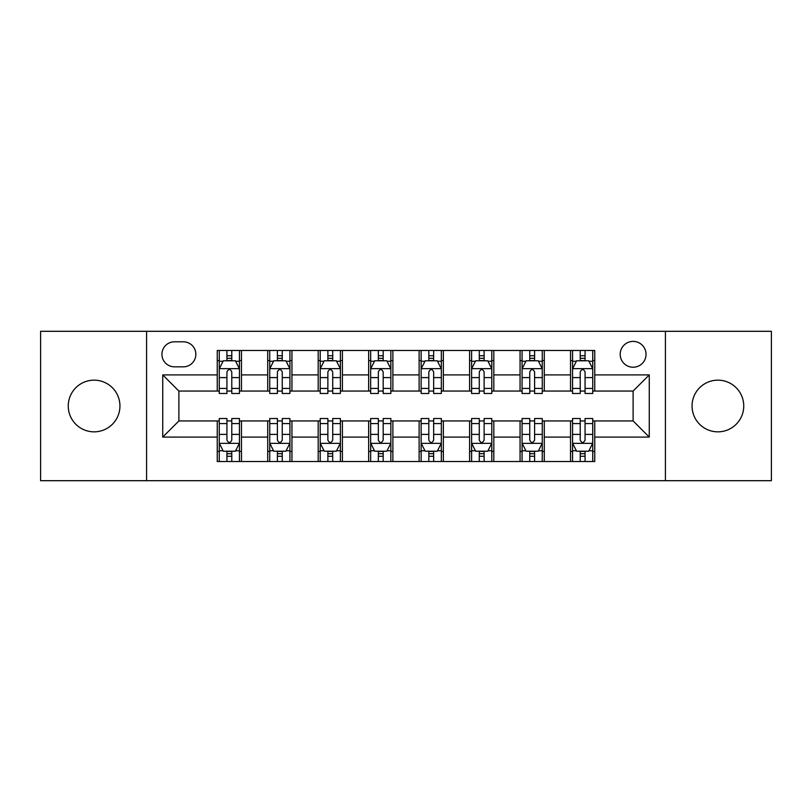 <?xml version="1.0" encoding="UTF-8"?>
<svg xmlns="http://www.w3.org/2000/svg" width="812" height="812" viewBox="0 0 812 812"><rect width="100%" height="100%" fill="white"/><g stroke="black" fill="none" stroke-linecap="round" stroke-linejoin="round"><path stroke-width="1.22" d="M717.899 380.158A25.842 25.842 0 0 0 692.057 406A25.842 25.842 0 0 0 717.899 431.842A25.842 25.842 0 0 0 743.741 406A25.842 25.842 0 0 0 717.899 380.158M94.101 380.158A25.842 25.842 0 0 0 68.259 406A25.842 25.842 0 0 0 94.101 431.842A25.842 25.842 0 0 0 119.943 406A25.842 25.842 0 0 0 94.101 380.158M633.116 341.395A12.921 12.921 0 0 0 620.195 354.316A12.921 12.921 0 0 0 633.116 367.237A12.921 12.921 0 0 0 646.037 354.316A12.921 12.921 0 0 0 633.116 341.395M665.414 480.694L771.4 480.694L771.4 331.306L665.414 331.306L665.414 480.694L146.586 480.694L146.586 331.306L40.6 331.306L40.6 480.694L146.586 480.694M174.448 366.831L183.329 366.831A12.515 12.515 0 0 0 195.844 354.316A12.515 12.515 0 0 0 183.329 341.801L174.448 341.801A12.515 12.515 0 0 0 161.933 354.316A12.515 12.515 0 0 0 174.448 366.831M665.414 331.306L146.586 331.306M217.24 437.089L162.735 437.089L162.735 374.911L217.24 374.911L217.24 391.059L178.884 391.059L178.884 420.941L217.24 420.941L217.24 461.52L594.76 461.52L594.76 420.941L633.116 420.941L633.116 391.059L594.76 391.059L594.76 374.911L649.265 374.911L649.265 437.089L594.76 437.089M594.76 374.911L594.76 350.479L217.24 350.479L217.24 374.911M570.531 350.479L570.531 391.059L572.551 391.059M580.225 391.059L585.066 391.059M592.74 391.059L594.76 391.059M570.531 391.059L542.264 391.059M520.066 350.479L520.066 391.059L522.075 391.059M529.749 391.059L534.601 391.059M520.066 391.059L491.798 391.059M469.59 350.479L469.59 391.059L471.61 391.059M479.283 391.059L484.125 391.059M469.59 391.059L441.332 391.059M419.124 350.479L419.124 391.059L421.144 391.059M428.817 391.059L433.659 391.059M419.124 391.059L390.856 391.059M368.648 350.479L368.648 391.059L370.668 391.059M378.341 391.059L383.183 391.059M368.648 391.059L340.39 391.059M318.182 350.479L318.182 391.059L320.202 391.059M327.875 391.059L332.717 391.059M318.182 391.059L289.925 391.059M267.716 350.479L267.716 391.059L269.736 391.059M277.399 391.059L282.251 391.059M267.716 391.059L239.449 391.059M217.24 391.059L219.26 391.059M226.934 391.059L231.775 391.059M217.24 420.941L219.26 420.941M226.934 420.941L231.775 420.941M239.449 420.941L241.468 420.941L241.468 461.52M269.736 420.941L241.468 420.941M277.399 420.941L282.251 420.941M289.925 420.941L291.934 420.941L291.934 461.52M320.202 420.941L291.934 420.941M327.875 420.941L332.717 420.941M340.39 420.941L342.41 420.941L342.41 461.52M370.668 420.941L342.41 420.941M378.341 420.941L383.183 420.941M390.856 420.941L392.876 420.941L392.876 461.52M421.144 420.941L392.876 420.941M428.817 420.941L433.659 420.941M441.332 420.941L443.352 420.941L443.352 461.52M471.61 420.941L443.352 420.941M479.283 420.941L484.125 420.941M491.798 420.941L493.818 420.941L493.818 461.52M522.075 420.941L493.818 420.941M529.749 420.941L534.601 420.941M542.264 420.941L544.284 420.941L544.284 461.52M572.551 420.941L544.284 420.941M580.225 420.941L585.066 420.941M592.74 420.941L594.76 420.941M241.468 350.479L241.468 391.059M217.24 360.579L219.26 360.579M226.934 360.579L231.775 360.579M239.449 360.579L241.468 360.579M217.24 451.421L219.26 451.421M226.934 451.421L231.775 451.421M239.449 451.421L241.468 451.421M267.716 420.941L267.716 461.52M291.934 350.479L291.934 391.059M267.716 360.579L269.736 360.579M277.399 360.579L282.251 360.579M289.925 360.579L291.934 360.579M267.716 451.421L269.736 451.421M277.399 451.421L282.251 451.421M289.925 451.421L291.934 451.421M318.182 420.941L318.182 461.52M318.182 451.421L320.202 451.421M327.875 451.421L332.717 451.421M340.39 451.421L342.41 451.421M342.41 350.479L342.41 391.059M318.182 360.579L320.202 360.579M327.875 360.579L332.717 360.579M340.39 360.579L342.41 360.579M368.648 420.941L368.648 461.52M368.648 451.421L370.668 451.421M378.341 451.421L383.183 451.421M390.856 451.421L392.876 451.421M392.876 350.479L392.876 391.059M368.648 360.579L370.668 360.579M378.341 360.579L383.183 360.579M390.856 360.579L392.876 360.579M419.124 420.941L419.124 461.52M419.124 451.421L421.144 451.421M428.817 451.421L433.659 451.421M441.332 451.421L443.352 451.421M443.352 350.479L443.352 391.059M419.124 360.579L421.144 360.579M428.817 360.579L433.659 360.579M441.332 360.579L443.352 360.579M469.59 420.941L469.59 461.52M469.59 451.421L471.61 451.421M479.283 451.421L484.125 451.421M491.798 451.421L493.818 451.421M493.818 350.479L493.818 391.059M469.59 360.579L471.61 360.579M479.283 360.579L484.125 360.579M491.798 360.579L493.818 360.579M520.066 420.941L520.066 461.52M520.066 451.421L522.075 451.421M529.749 451.421L534.601 451.421M542.264 451.421L544.284 451.421M544.284 350.479L544.284 391.059M520.066 360.579L522.075 360.579M529.749 360.579L534.601 360.579M542.264 360.579L544.284 360.579M570.531 420.941L570.531 461.52M570.531 451.421L572.551 451.421M580.225 451.421L585.066 451.421M592.74 451.421L594.76 451.421M570.531 360.579L572.551 360.579M580.225 360.579L585.066 360.579M592.74 360.579L594.76 360.579M178.884 391.059L162.735 374.911M178.884 420.941L162.735 437.089M649.265 374.911L633.116 391.059M649.265 437.089L633.116 420.941M231.775 355.737L226.934 355.737M239.449 388.42L231.775 388.42L231.775 393.485L239.449 393.485L239.449 368.851L235.409 360.782L223.3 360.782L219.26 368.851L219.26 393.485L226.934 393.485L226.934 388.42L219.26 388.42M219.26 368.851L219.26 350.479M239.449 368.851L239.449 350.479M226.934 360.782L226.934 350.479M231.775 350.479L231.775 360.782M231.775 388.42L231.775 371.886C230.161 368.77 228.548 368.77 226.934 371.886L226.934 388.42M226.934 456.263L231.775 456.263M219.26 423.58L226.934 423.58L226.934 418.515L219.26 418.515L219.26 443.149L223.3 451.218L235.409 451.218L239.449 443.149L239.449 418.515L231.775 418.515L231.775 423.58L239.449 423.58M239.449 443.149L239.449 461.52M219.26 443.149L219.26 461.52M231.775 451.218L231.775 461.52M226.934 461.52L226.934 451.218M226.934 423.58L226.934 440.114C228.548 443.23 230.161 443.23 231.775 440.114L231.775 423.58M282.251 355.737L277.399 355.737M289.925 388.42L282.251 388.42L282.251 393.485L289.925 393.485L289.925 368.851L285.885 360.782L273.766 360.782L269.736 368.851L269.736 393.485L277.399 393.485L277.399 388.42L269.736 388.42M269.736 368.851L269.736 350.479M289.925 368.851L289.925 350.479M277.399 360.782L277.399 350.479M282.251 350.479L282.251 360.782M282.251 388.42L282.251 371.886C280.637 368.77 279.023 368.77 277.399 371.886L277.399 388.42M332.717 355.737L327.875 355.737M340.39 388.42L332.717 388.42L332.717 393.485L340.39 393.485L340.39 368.851L336.351 360.782L324.242 360.782L320.202 368.851L320.202 393.485L327.875 393.485L327.875 388.42L320.202 388.42M320.202 368.851L320.202 350.479M340.39 368.851L340.39 350.479M327.875 360.782L327.875 350.479M332.717 350.479L332.717 360.782M332.717 388.42L332.717 371.886C331.103 368.77 329.489 368.77 327.875 371.886L327.875 388.42M383.183 355.737L378.341 355.737M390.856 388.42L383.183 388.42L383.183 393.485L390.856 393.485L390.856 368.851L386.816 360.782L374.708 360.782L370.668 368.851L370.668 393.485L378.341 393.485L378.341 388.42L370.668 388.42M370.668 368.851L370.668 350.479M390.856 368.851L390.856 350.479M378.341 360.782L378.341 350.479M383.183 350.479L383.183 360.782M383.183 388.42L383.183 371.886C381.579 368.77 379.955 368.77 378.341 371.886L378.341 388.42M277.399 456.263L282.251 456.263M269.736 423.58L277.399 423.58L277.399 418.515L269.736 418.515L269.736 443.149L273.766 451.218L285.885 451.218L289.925 443.149L289.925 418.515L282.251 418.515L282.251 423.58L289.925 423.58M289.925 443.149L289.925 461.52M269.736 443.149L269.736 461.52M282.251 451.218L282.251 461.52M277.399 461.52L277.399 451.218M277.399 423.58L277.399 440.114C279.013 443.23 280.627 443.23 282.251 440.114L282.251 423.58M327.875 456.263L332.717 456.263M320.202 423.58L327.875 423.58L327.875 418.515L320.202 418.515L320.202 443.149L324.242 451.218L336.351 451.218L340.39 443.149L340.39 418.515L332.717 418.515L332.717 423.58L340.39 423.58M340.39 443.149L340.39 461.52M320.202 443.149L320.202 461.52M332.717 451.218L332.717 461.52M327.875 461.52L327.875 451.218M327.875 423.58L327.875 440.114C329.489 443.23 331.103 443.23 332.717 440.114L332.717 423.58M378.341 456.263L383.183 456.263M370.668 423.58L378.341 423.58L378.341 418.515L370.668 418.515L370.668 443.149L374.708 451.218L386.816 451.218L390.856 443.149L390.856 418.515L383.183 418.515L383.183 423.58L390.856 423.58M390.856 443.149L390.856 461.52M370.668 443.149L370.668 461.52M383.183 451.218L383.183 461.52M378.341 461.52L378.341 451.218M378.341 423.58L378.341 440.114C379.955 443.23 381.569 443.23 383.183 440.114L383.183 423.58M433.659 355.737L428.817 355.737M441.332 388.42L433.659 388.42L433.659 393.485L441.332 393.485L441.332 368.851L437.292 360.782L425.183 360.782L421.144 368.851L421.144 393.485L428.817 393.485L428.817 388.42L421.144 388.42M421.144 368.851L421.144 350.479M441.332 368.851L441.332 350.479M428.817 360.782L428.817 350.479M433.659 350.479L433.659 360.782M433.659 388.42L433.659 371.886C432.045 368.77 430.431 368.77 428.817 371.886L428.817 388.42M428.817 456.263L433.659 456.263M421.144 423.58L428.817 423.58L428.817 418.515L421.144 418.515L421.144 443.149L425.183 451.218L437.292 451.218L441.332 443.149L441.332 418.515L433.659 418.515L433.659 423.58L441.332 423.58M441.332 443.149L441.332 461.52M421.144 443.149L421.144 461.52M433.659 451.218L433.659 461.52M428.817 461.52L428.817 451.218M428.817 423.58L428.817 440.114C430.421 443.23 432.045 443.23 433.659 440.114L433.659 423.58M484.125 355.737L479.283 355.737M491.798 388.42L484.125 388.42L484.125 393.485L491.798 393.485L491.798 368.851L487.758 360.782L475.649 360.782L471.61 368.851L471.61 393.485L479.283 393.485L479.283 388.42L471.61 388.42M471.61 368.851L471.61 350.479M491.798 368.851L491.798 350.479M479.283 360.782L479.283 350.479M484.125 350.479L484.125 360.782M484.125 388.42L484.125 371.886C482.511 368.77 480.897 368.77 479.283 371.886L479.283 388.42M534.601 355.737L529.749 355.737M542.264 388.42L534.601 388.42L534.601 393.485L542.264 393.485L542.264 368.851L538.234 360.782L526.115 360.782L522.075 368.851L522.075 393.485L529.749 393.485L529.749 388.42L522.075 388.42M522.075 368.851L522.075 350.479M542.264 368.851L542.264 350.479M529.749 360.782L529.749 350.479M534.601 350.479L534.601 360.782M534.601 388.42L534.601 371.886C532.987 368.77 531.373 368.77 529.749 371.886L529.749 388.42M585.066 355.737L580.225 355.737M592.74 388.42L585.066 388.42L585.066 393.485L592.74 393.485L592.74 368.851L588.7 360.782L576.591 360.782L572.551 368.851L572.551 393.485L580.225 393.485L580.225 388.42L572.551 388.42M572.551 368.851L572.551 350.479M592.74 368.851L592.74 350.479M580.225 360.782L580.225 350.479M585.066 350.479L585.066 360.782M585.066 388.42L585.066 371.886C583.452 368.77 581.839 368.77 580.225 371.886L580.225 388.42M479.283 456.263L484.125 456.263M471.61 423.58L479.283 423.58L479.283 418.515L471.61 418.515L471.61 443.149L475.649 451.218L487.758 451.218L491.798 443.149L491.798 418.515L484.125 418.515L484.125 423.58L491.798 423.58M491.798 443.149L491.798 461.52M471.61 443.149L471.61 461.52M484.125 451.218L484.125 461.52M479.283 461.52L479.283 451.218M479.283 423.58L479.283 440.114C480.897 443.23 482.511 443.23 484.125 440.114L484.125 423.58M529.749 456.263L534.601 456.263M522.075 423.58L529.749 423.58L529.749 418.515L522.075 418.515L522.075 443.149L526.115 451.218L538.234 451.218L542.264 443.149L542.264 418.515L534.601 418.515L534.601 423.58L542.264 423.58M542.264 443.149L542.264 461.52M522.075 443.149L522.075 461.52M534.601 451.218L534.601 461.52M529.749 461.52L529.749 451.218M529.749 423.58L529.749 440.114C531.363 443.23 532.976 443.23 534.601 440.114L534.601 423.58M580.225 456.263L585.066 456.263M572.551 423.58L580.225 423.58L580.225 418.515L572.551 418.515L572.551 443.149L576.591 451.218L588.7 451.218L592.74 443.149L592.74 418.515L585.066 418.515L585.066 423.58L592.74 423.58M592.74 443.149L592.74 461.52M572.551 443.149L572.551 461.52M585.066 451.218L585.066 461.52M580.225 461.52L580.225 451.218M580.225 423.58L580.225 440.114C581.839 443.23 583.452 443.23 585.066 440.114L585.066 423.58M267.716 437.089L241.468 437.089M267.716 374.911L241.468 374.911M318.182 374.911L291.934 374.911M318.182 437.089L291.934 437.089M368.648 374.911L342.41 374.911M368.648 437.089L342.41 437.089M419.124 374.911L392.876 374.911M419.124 437.089L392.876 437.089M469.59 374.911L443.352 374.911M469.59 437.089L443.352 437.089M520.066 374.911L493.818 374.911M520.066 437.089L493.818 437.089M570.531 374.911L544.284 374.911M570.531 437.089L544.284 437.089M239.347 368.648L219.362 368.648M219.26 361.259L223.056 361.259M235.653 361.259L239.449 361.259M226.934 377.6L219.26 377.6M239.449 377.6L231.775 377.6M231.775 358.305L226.934 358.305M219.362 443.352L239.347 443.352M239.449 450.741L235.653 450.741M223.056 450.741L219.26 450.741M231.775 434.4L239.449 434.4M219.26 434.4L226.934 434.4M226.934 453.695L231.775 453.695M289.823 368.648L269.838 368.648M269.736 361.259L273.532 361.259M286.128 361.259L289.925 361.259M277.399 377.6L269.736 377.6M289.925 377.6L282.251 377.6M282.251 358.305L277.399 358.305M340.289 368.648L320.304 368.648M320.202 361.259L323.998 361.259M336.594 361.259L340.39 361.259M327.875 377.6L320.202 377.6M340.39 377.6L332.717 377.6M332.717 358.305L327.875 358.305M390.755 368.648L370.769 368.648M370.668 361.259L374.464 361.259M387.06 361.259L390.856 361.259M378.341 377.6L370.668 377.6M390.856 377.6L383.183 377.6M383.183 358.305L378.341 358.305M269.838 443.352L289.823 443.352M289.925 450.741L286.128 450.741M273.532 450.741L269.736 450.741M282.251 434.4L289.925 434.4M269.736 434.4L277.399 434.4M277.399 453.695L282.251 453.695M320.304 443.352L340.289 443.352M340.39 450.741L336.594 450.741M323.998 450.741L320.202 450.741M332.717 434.4L340.39 434.4M320.202 434.4L327.875 434.4M327.875 453.695L332.717 453.695M370.769 443.352L390.755 443.352M390.856 450.741L387.06 450.741M374.464 450.741L370.668 450.741M383.183 434.4L390.856 434.4M370.668 434.4L378.341 434.4M378.341 453.695L383.183 453.695M441.231 368.648L421.245 368.648M421.144 361.259L424.94 361.259M437.536 361.259L441.332 361.259M428.817 377.6L421.144 377.6M441.332 377.6L433.659 377.6M433.659 358.305L428.817 358.305M421.245 443.352L441.231 443.352M441.332 450.741L437.536 450.741M424.94 450.741L421.144 450.741M433.659 434.4L441.332 434.4M421.144 434.4L428.817 434.4M428.817 453.695L433.659 453.695M491.696 368.648L471.711 368.648M471.61 361.259L475.406 361.259M488.002 361.259L491.798 361.259M479.283 377.6L471.61 377.6M491.798 377.6L484.125 377.6M484.125 358.305L479.283 358.305M542.162 368.648L522.177 368.648M522.075 361.259L525.871 361.259M538.468 361.259L542.264 361.259M529.749 377.6L522.075 377.6M542.264 377.6L534.601 377.6M534.601 358.305L529.749 358.305M592.638 368.648L572.653 368.648M572.551 361.259L576.347 361.259M588.944 361.259L592.74 361.259M580.225 377.6L572.551 377.6M592.74 377.6L585.066 377.6M585.066 358.305L580.225 358.305M471.711 443.352L491.696 443.352M491.798 450.741L488.002 450.741M475.406 450.741L471.61 450.741M484.125 434.4L491.798 434.4M471.61 434.4L479.283 434.4M479.283 453.695L484.125 453.695M522.177 443.352L542.162 443.352M542.264 450.741L538.468 450.741M525.871 450.741L522.075 450.741M534.601 434.4L542.264 434.4M522.075 434.4L529.749 434.4M529.749 453.695L534.601 453.695M572.653 443.352L592.638 443.352M592.74 450.741L588.944 450.741M576.347 450.741L572.551 450.741M585.066 434.4L592.74 434.4M572.551 434.4L580.225 434.4M580.225 453.695L585.066 453.695"/></g></svg>
